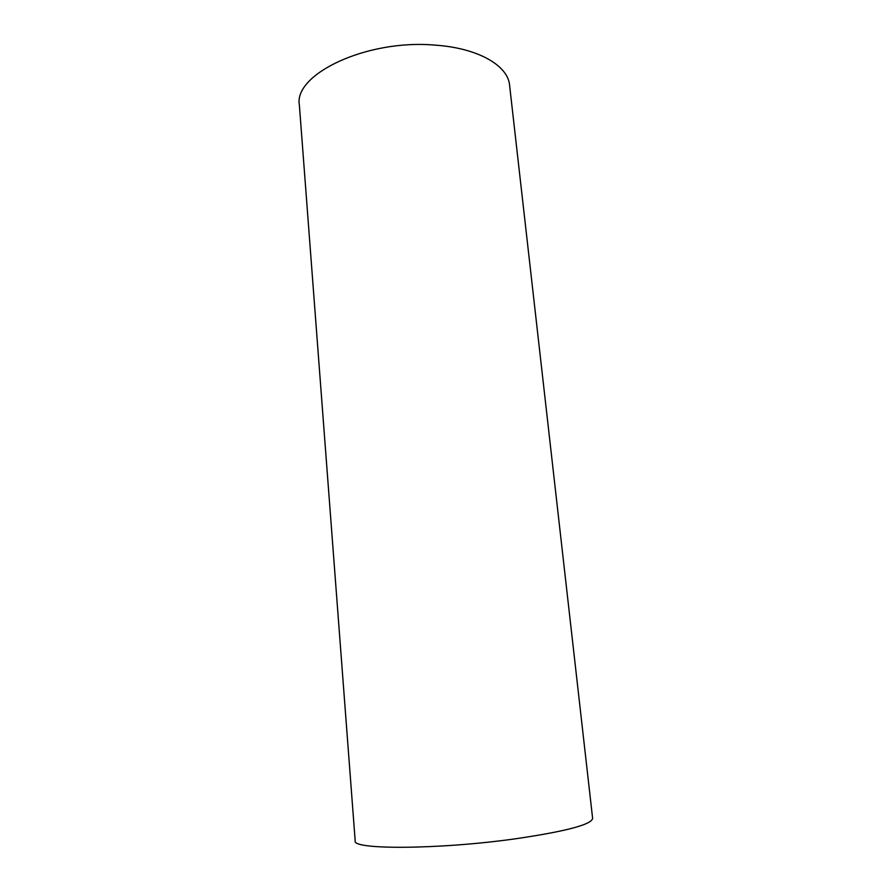 <?xml version="1.0" encoding="UTF-8"?>
<svg xmlns="http://www.w3.org/2000/svg" width="892" height="892" viewBox="0 0 892 892"><rect width="100%" height="100%" fill="white"/><g stroke="black" fill="none" stroke-linecap="round" stroke-linejoin="round"><path stroke-width="1.34" d="M299.377 105.111C293.368 74.304 366.679 39.014 435.073 45.124C478.201 48.045 508.05 65.64 509.588 85.242L592.622 818.377C591.619 824.587 565.773 831.411 515.085 838.848C438.541 849.641 351.426 849.831 355.183 840.822L299.377 105.111"/></g></svg>
